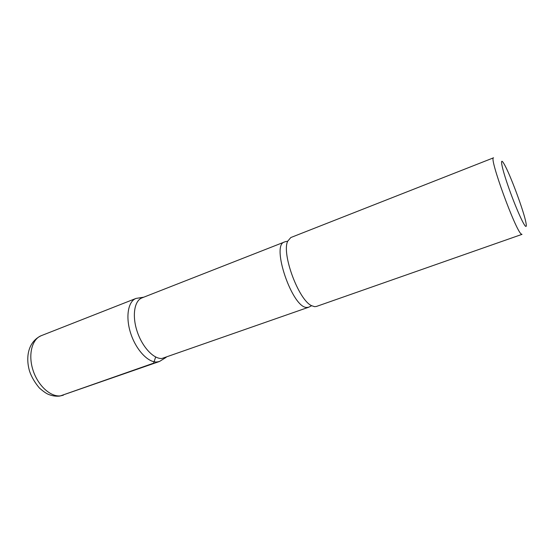 <?xml version="1.0" encoding="UTF-8"?>
<svg xmlns="http://www.w3.org/2000/svg" width="554" height="554" viewBox="0 0 554 554"><rect width="100%" height="100%" fill="white"/><g stroke="black" fill="none" stroke-linecap="round" stroke-linejoin="round"><path stroke-width="0.83" d="M525.476 226.198C523.018 224.218 514.126 203.643 507.706 184.849C501.225 165.985 499.68 156.27 504.015 163.839C509.902 173.596 524.077 211.725 525.995 222.957C526.535 225.873 526.355 226.953 525.476 226.198M287.678 241.225C281.453 253.843 298.696 300.226 311.66 305.711L314.637 306.674L316.431 306.452L522.02 234.356L521.376 234.127C515.836 231.468 488.573 156.574 493.559 157.807L290.808 237.541L287.678 241.225L285.4 241.641L141.935 297.907C134.373 300.69 131.949 315.718 137.108 331.306C142.177 346.915 153.569 359.117 161.9 358.486L308.716 307.214L306.944 307.435C292.45 308.467 270.691 244.806 284.465 242.008M156.969 361.991C148.153 362.711 136.097 349.962 130.772 333.57C125.356 317.2 127.995 301.39 136.021 298.426C127.995 301.39 125.356 317.2 130.772 333.57C136.097 349.962 148.153 362.711 156.969 361.991L159.469 361.485L156.969 361.991M166.138 357.365L159.469 361.485L60.504 395.854L153.61 363.168L155.667 357.005M60.504 395.854C50.518 397.114 37.852 385.577 32.977 370.093C27.991 354.629 32 339.145 41.225 335.689C28.136 341.735 25.38 357.226 29.618 371.374C31.564 377.011 34.819 382.565 39.403 388.029C43.205 391.339 46.155 393.423 48.24 394.289C51.986 395.861 55.76 396.463 59.555 396.103L63.357 395.203M143.763 297.186L136.021 298.426L41.225 335.689M311.66 305.711L308.716 307.214"/></g></svg>
